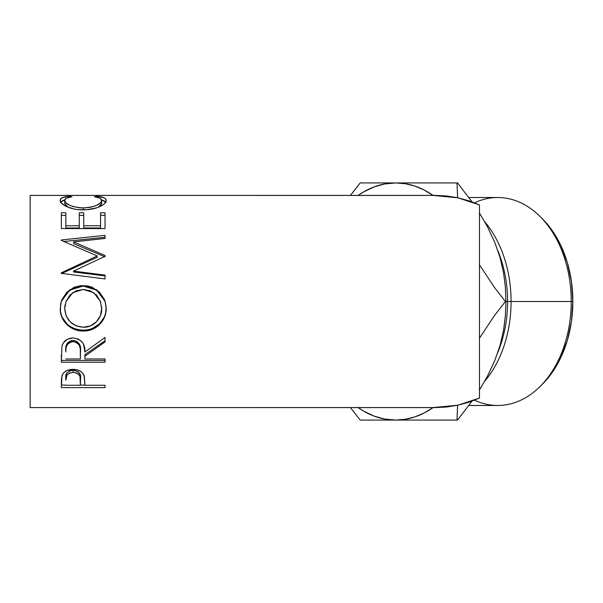 <?xml version="1.0" encoding="UTF-8"?>
<svg xmlns="http://www.w3.org/2000/svg" width="603" height="603" viewBox="0 0 603 603"><rect width="100%" height="100%" fill="white"/><g stroke="black" fill="none" stroke-linecap="round" stroke-linejoin="round"><path stroke-width="0.9" d="M468.87 405.48L497.709 405.48A103.98 73.528 -90 0 0 571.237 301.5A103.98 73.528 90 0 1 540.16 386.402L542.708 383.855A100.859 71.32 -90 0 0 572.85 301.5L511.073 301.5A103.98 73.528 90 0 1 484.669 381.315A103.98 73.528 -90 0 0 511.073 301.5L505.947 301.5L505.397 315.618L503.565 330.15L500.113 345.202L494.709 360.782L487.518 376.129L479.468 389.983L487.518 376.129L494.709 360.782L488.618 373.679M540.16 386.402A103.98 73.528 90 0 1 474.508 400.166M488.618 229.321L494.709 242.218L487.39 226.638L479.468 213.017L487.39 226.638L494.709 242.218L500.045 257.556L503.535 272.662L505.397 287.345L505.947 301.5L507.59 301.5A100.859 71.32 90 0 1 497.912 352.227A100.859 71.32 -90 0 0 507.59 301.5A100.859 71.32 -90 0 0 497.912 250.773A100.859 71.32 90 0 1 507.59 301.5L571.237 301.5A103.98 73.528 -90 0 0 497.709 197.52L468.87 197.52M433.067 407.59A118.572 83.84 90 0 1 395.628 420.072L360.187 420.072L350.426 407.59L360.187 420.072L395.628 420.072L405.322 419.273L414.879 416.899L424.188 412.98L433.105 407.56L458.009 405.178L479.468 398.063L479.468 204.937L468.93 200.807L458.009 197.822L446.831 196.013L435.524 195.41L30.15 195.41L30.15 407.59L435.524 407.59L446.831 406.987L458.009 405.178L468.93 402.193L479.468 398.063L479.468 204.937L458.009 197.822L433.105 195.44L424.188 190.02L414.879 186.101L405.322 183.727L395.628 182.928L360.187 182.928L350.426 195.41L360.187 182.928L395.628 182.928A118.572 83.84 90 0 1 433.067 195.41M68.282 196.367L71.991 196.751L66.503 198.101L65.147 199.148L64.792 201.003L66.021 202.879L69.903 205.389L72.699 206.46L79.528 207.779L85.121 207.899L90.571 207.266L96.631 205.337L100.482 202.812L101.613 200.92L101.229 199.096L99.827 198.078L94.392 196.751L96.993 196.261L103.882 197.648L105.623 198.824L106.136 200.716L104.379 203.746L101.937 205.548L96.857 207.786L87.149 209.686L78.398 209.648L74.033 209L66.601 206.573L61.755 203.399L60.323 201.055L60.767 198.839L62.471 197.648L68.282 196.367M105.035 228.575L61.355 228.575L61.355 212.799L65.833 212.799L65.833 225.778L79.272 225.778L79.272 212.799L83.757 212.799L83.757 225.778L100.558 225.778L100.558 212.799L105.035 212.799L105.035 228.575L105.035 212.799L100.558 212.799L100.558 225.778L83.757 225.778L83.757 228.002L100.558 228.002L100.558 225.778L100.558 228.002L83.757 228.002L83.757 212.799L79.272 212.799L79.272 225.778L65.833 225.778L65.833 228.002L79.272 228.002L79.272 225.778L79.272 228.002L65.833 228.002L65.833 212.799L61.355 212.799L61.355 228.575L105.035 228.575L105.035 212.799L105.035 215.407L100.558 215.407L105.035 215.407M105.035 255.521L73.604 241.871L105.035 255.521L105.035 256.32L73.536 271.094L105.035 275.111L105.035 278.948L61.355 273.355L61.355 272.812L97.196 255.943L61.355 240.431L61.355 239.964L105.035 235.336L105.035 238.456L73.604 241.871L73.604 243.62L105.035 256.87L105.035 255.521L105.035 256.32L73.536 271.094L73.536 271.983L73.536 271.094L105.035 275.111L105.035 278.948L105.035 275.111M60.338 310.982L60.609 304.198L61.83 299.797L66.797 292.251L74.267 287.209L80.885 285.656L87.676 285.95L92.025 287.194L99.465 292.176L104.492 299.563L106.06 306.12L105.766 312.859L104.538 317.155L99.578 324.489L92.184 329.396L85.641 330.934L78.903 330.632L74.576 329.434L70.574 327.444L67.039 324.731L61.988 317.464L60.338 310.982M105.035 362.222L61.355 362.222L61.951 346.077L63.36 342.828L67.476 339.165L73.038 337.944L78.39 339.059L82.483 342.444L83.711 344.712L84.872 352.054L105.035 337.416L105.035 341.939L84.872 356.26L84.872 358.966L105.035 358.966L105.035 362.222L105.035 358.966L84.872 358.966L84.872 356.26L105.035 341.939L105.035 337.416L84.872 352.054C85.445 343.944 81.495 339.248 73.038 337.944C67.204 338.223 63.503 340.929 61.951 346.077L61.355 362.222L105.035 362.222L105.035 358.966M105.035 387.623L61.355 387.623L61.461 378.948L62.606 374.267L64.634 371.953L67.611 370.25L73.069 369.345L76.86 369.729L80.252 371.071L82.754 373.227L84.42 376.8L84.872 385.272L105.035 385.272L105.035 387.623L105.035 385.272L84.872 385.272L84.156 375.805C82.588 371.667 78.895 369.511 73.069 369.345C67.378 369.511 63.692 371.584 62.011 375.556L61.355 387.623L105.035 387.623L105.035 385.272M457.602 197.731L457.006 182.928L457.541 182.928L472.006 201.877L457.541 182.928L395.628 182.928L384.684 183.945L373.928 186.968L363.541 191.958L358.182 195.41A118.572 83.84 90 0 1 395.628 182.928L457.006 182.928L457.602 197.731M499.563 256.124L494.709 242.218L500.045 257.556L503.535 272.662L505.397 287.345L505.947 301.5L505.412 301.5L494.422 287.382L479.468 264.815L494.422 287.382L505.412 301.5L505.947 301.5L505.397 315.618L503.565 330.15L500.113 345.202L494.709 360.782L499.563 346.876M479.468 338.185L494.4 315.655L505.412 301.5L494.4 315.655L479.468 338.185M472.006 401.123L457.541 420.072L457.006 420.072L457.602 405.269L457.006 420.072L457.541 420.072L472.006 401.123M395.628 420.072L457.006 420.072L395.628 420.072L384.684 419.055L373.928 416.032L363.541 411.042L358.182 407.59A118.572 83.84 90 0 0 395.628 420.072M360.73 420.072L364.875 420.072M422.922 420.072L422.1 420.072A118.572 83.84 -90 0 0 422.213 420.072L421.987 420.072A118.572 83.84 -90 0 0 422.1 420.072L419.04 420.072M419.077 182.928L422.1 182.928A118.572 83.84 -90 0 0 421.987 182.928L422.213 182.928A118.572 83.84 -90 0 0 422.1 182.928L422.914 182.928M433.105 407.56L30.15 407.59L30.15 195.41L433.105 195.44M64.709 203.392L64.709 200.422C64.702 198.553 67.129 197.324 71.991 196.751L69.368 196.261C63.232 196.751 60.187 198.116 60.232 200.347C59.546 203.972 70.445 210.146 82.943 209.852C88.829 209.844 94.023 208.955 98.515 207.183C103.769 204.884 106.316 202.6 106.158 200.332C106.166 198.116 103.113 196.759 96.993 196.261L94.392 196.751C99.194 197.332 101.621 198.523 101.673 200.339C101.025 204.477 94.882 207.01 83.237 207.937C71.704 207.04 65.523 204.53 64.709 200.422L64.709 203.392L67.747 207.078L66.021 205.781L64.709 203.392M83.237 209.844L83.237 207.937L83.237 209.844M98.583 207.161L101.673 203.317L101.673 200.339L101.394 204.47L98.583 207.161M96.993 197.189L96.993 196.261L96.993 197.189M101.636 200.023L105.729 201.99M60.677 201.975L64.755 200.008M69.368 197.181L69.368 196.261L69.368 197.181M106.03 202.54L103.882 200.701L100.957 199.879M65.38 199.879L62.471 200.701L60.36 202.555M61.355 228.575L61.355 215.407L65.833 215.407L61.355 215.407L61.355 212.799M79.272 225.778L79.272 212.799M79.272 215.407L83.757 215.407L79.272 215.407M105.035 256.87L73.604 243.62L73.604 241.871L105.035 238.456L105.035 235.336L105.035 238.456M105.035 235.336L61.355 239.964L61.355 240.431L61.355 239.964M63.956 241.501L105.035 237.281L63.956 241.501M61.355 240.431L97.196 255.943L97.196 257.285L97.196 255.943L61.355 272.812L61.355 273.355L105.035 278.948M61.355 273.656L97.196 257.285L61.355 273.656L61.355 272.812M73.536 271.983L105.035 275.888L73.536 271.983M61.242 301.492L69.586 290.171L83.176 286.026L83.176 285.558L69.594 289.824L61.242 301.492L60.232 308.736C59.885 321.128 71.109 331.424 83.387 331.024L83.387 330.158L87.872 329.781L92.184 328.575L99.578 323.811L104.538 316.696L105.766 312.52L106.158 308.186C106.693 320.057 95.643 330.602 83.387 330.158L83.387 331.024C95.621 331.514 106.701 320.585 106.158 308.389L105.171 301.485L96.766 289.855L83.176 285.558L83.176 286.026L96.751 290.186L105.193 301.553M83.387 330.158C71.154 330.565 59.84 320.517 60.232 308.525L60.662 312.851L61.988 316.99L67.039 324.045L70.574 326.675L74.576 328.612L78.903 329.781L83.387 330.158M104.492 299.623L99.45 292.432L92.003 287.608L87.669 286.41L83.176 286.026L78.639 286.41L74.275 287.623L66.782 292.53L61.823 299.864M101.606 306.543L101.673 308.54C102.095 318.399 93.375 327.64 83.372 327.241C71.961 326.215 65.742 319.982 64.709 308.54L66.013 301.5L64.709 308.337L65.056 304.771M66.013 301.492L72.677 292.696L83.169 289.448L75.963 290.857L69.963 295.086L66.081 301.327L64.709 308.54L66.119 315.723L70.099 321.821L76.151 325.891L83.372 327.241L90.518 325.876L96.45 321.738L100.392 315.686L101.673 308.337L100.445 301.492L101.673 308.54L100.362 301.289L96.472 295.018L90.405 290.842L83.169 289.448L93.744 292.689L100.445 301.5M105.035 337.416L105.035 341.939M84.872 356.26L84.872 354.647L105.035 340.755L84.872 354.647L84.872 358.966M61.355 362.222L61.355 360.436L105.035 360.436L61.355 360.436L61.355 354.85M67.958 342.481L71.139 340.657L75.006 340.672M76.732 341.358L79.31 343.929L80.267 347.23L80.455 350.592C81.247 345.044 78.767 341.652 73.023 340.424C67.423 341.63 65.026 344.969 65.833 350.433L66.27 345.481L66.963 343.755M73.023 340.424L73.023 341.599C78.774 342.903 81.254 346.401 80.455 352.084L80.395 358.966L65.833 358.966L80.395 358.966L80.267 348.617L79.31 345.21L76.739 342.572L73.023 341.599L73.023 340.424M80.455 350.592L80.455 352.084M65.833 350.433L65.833 351.911C65.011 346.31 67.408 342.873 73.023 341.599L71.139 341.841L67.958 343.725L66.27 346.815L65.833 350.433M84.872 383.32L84.872 385.272M84.872 385.091L80.395 385.091L84.872 385.091M61.355 387.623L61.355 385.091L65.833 385.091L61.355 385.091L61.355 382.347M72.149 370.272L74.998 370.408L78.254 371.825L79.988 374.199L80.493 378.028C81.254 373.807 78.789 371.199 73.091 370.227L73.091 372.307C78.797 373.34 81.262 376.023 80.493 380.365L80.395 385.272L65.833 385.272L80.395 385.272L79.988 376.4L78.254 373.958L76.762 373.061L73.091 372.307L73.091 370.227C67.491 371.154 65.079 373.687 65.833 377.825L66.941 372.842L69.511 370.943L72.149 370.272M65.833 377.825L65.833 380.139C65.071 375.903 67.483 373.295 73.091 372.307L69.511 373.046L66.941 375.006L65.833 380.139L65.833 377.825M542.587 219.025L551.964 230.18L560.828 245.466L567.423 262.9L571.478 281.82L572.85 301.5L571.478 321.18L567.423 340.1L560.828 357.534L551.964 372.82L542.587 383.975M484.669 221.685A103.98 73.528 90 0 1 511.073 301.5A103.98 73.528 -90 0 0 484.669 221.685M474.508 202.834A103.98 73.528 90 0 1 540.16 216.598A103.98 73.528 90 0 1 571.237 301.5L572.85 301.5A100.859 71.32 -90 0 0 542.708 219.145L540.16 216.598M450.155 182.928L452.853 182.928M442.919 182.928L444.343 182.928M431.816 182.928L435.524 182.928M398.681 182.928L408.819 182.928M385.792 182.928L394.814 182.928M374.81 182.928L382.174 182.928M360.73 182.928L364.898 182.928M367.634 182.928L373.325 182.928M377.267 420.072L374.81 420.072M373.385 420.072L367.574 420.072M393.495 420.072L385.912 420.072M382.204 420.072L377.448 420.072M408.909 420.072L398.643 420.072M394.822 420.072L393.608 420.072M433.798 420.072L431.936 420.072M444.403 420.072L442.919 420.072M435.554 420.072L433.806 420.072M452.83 420.072L450.094 420.072M80.493 380.35L80.493 378.028"/></g></svg>
